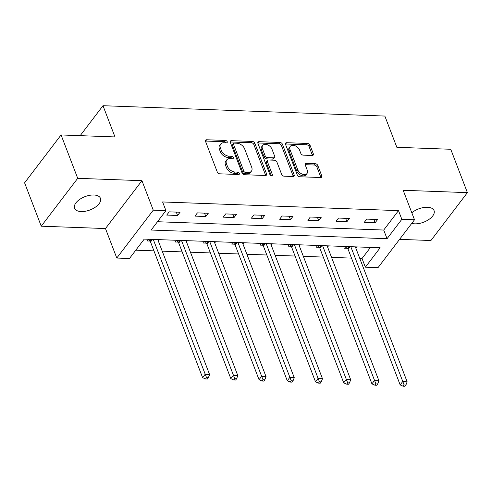 <?xml version="1.0" encoding="UTF-8"?>
<svg xmlns="http://www.w3.org/2000/svg" width="492" height="492" viewBox="0 0 492 492"><rect width="100%" height="100%" fill="white"/><g stroke="black" fill="none" stroke-linecap="round" stroke-linejoin="round"><path stroke-width="0.74" d="M227.212 141.69A1.488 0.984 37.3 0 0 225.514 140.454L206.646 139.759A2.128 1.402 37.3 0 0 205.607 140.177A2.128 1.402 37.3 0 0 205.527 141.395L217.292 172.046A2.128 1.402 37.3 0 0 219.721 173.817L238.583 174.506A1.488 0.984 37.3 0 0 239.309 174.217A1.488 0.984 37.3 0 0 239.37 173.362A1.488 0.984 37.3 0 0 237.673 172.126L235.231 172.034A6.802 4.489 37.3 0 1 227.458 166.376L226.474 163.824A6.802 4.489 37.3 0 1 226.744 159.912A6.802 4.489 37.3 0 1 230.065 158.584L232.507 158.67A1.488 0.984 37.3 0 0 233.233 158.381A1.488 0.984 37.3 0 0 233.294 157.526A1.488 0.984 37.3 0 0 231.591 156.29L229.149 156.198A6.802 4.489 37.3 0 1 221.375 150.54L220.398 147.987A6.802 4.489 37.3 0 1 220.668 144.076A6.802 4.489 37.3 0 1 223.989 142.748L226.431 142.84A1.488 0.984 37.3 0 0 227.156 142.545A1.488 0.984 37.3 0 0 227.212 141.69M226.16 142.828A1.488 0.984 37.3 0 0 224.53 141.745L205.662 141.056A2.128 1.402 37.3 0 0 205.428 141.063M238.312 174.5A1.488 0.984 37.3 0 0 236.683 173.418L234.241 173.325L235.231 172.034M232.236 158.664A1.488 0.984 37.3 0 0 230.607 157.581L228.165 157.495L229.149 156.198M411.761 223.356A13.856 7.116 159 0 0 414.817 223.829A13.856 7.116 159 0 0 428.926 219.45A13.856 7.116 159 0 0 434.061 210.582A13.856 7.116 159 0 0 427.431 207.267A13.856 7.116 159 0 0 411.816 212.784M93.831 195.004A13.856 7.116 159 0 0 79.722 199.383A13.856 7.116 159 0 0 74.587 208.251A13.856 7.116 159 0 0 81.217 211.566A13.856 7.116 159 0 0 95.325 207.187A13.856 7.116 159 0 0 100.46 198.319A13.856 7.116 159 0 0 93.831 195.004M312.205 155.472A2.128 1.402 37.3 0 0 313.244 155.06A2.128 1.402 37.3 0 0 313.33 153.836L310.028 145.238A2.128 1.402 37.3 0 0 307.598 143.467L286.645 142.698A2.128 1.402 37.3 0 0 285.606 143.117A2.128 1.402 37.3 0 0 285.52 144.34L297.285 174.986A2.128 1.402 37.3 0 0 299.714 176.757L320.673 177.526A2.128 1.402 37.3 0 0 321.707 177.108A2.128 1.402 37.3 0 0 321.793 175.89L317.807 165.503A2.128 1.402 37.3 0 0 315.378 163.731L306.411 163.405A2.128 1.402 37.3 0 0 305.372 163.818A2.128 1.402 37.3 0 0 305.286 165.041L307.266 170.189A5.683 3.751 37.3 0 1 307.039 173.461A5.683 3.751 37.3 0 1 302.229 174.125A5.683 3.751 37.3 0 1 297.765 169.845L290.016 149.666A5.683 3.751 37.3 0 1 290.243 146.395A5.683 3.751 37.3 0 1 295.052 145.73A5.683 3.751 37.3 0 1 299.517 150.017L300.809 153.375A2.128 1.402 37.3 0 0 303.238 155.146L312.205 155.472M401.835 219.303L414.498 219.77L378.028 267.642L365.365 267.181L380.15 247.771L144.242 239.1L129.458 258.509L116.788 258.042L153.264 210.17L165.927 210.631L151.142 230.041L387.05 238.712L401.835 219.303L398.502 210.631L162.594 201.96L165.927 210.631M61.069 134.949L77.718 178.319L41.248 226.191L24.6 182.827L61.069 134.949L114.98 136.93L102.994 105.706L384.855 116.063L396.841 147.292L450.752 149.273L467.4 192.636L403.176 190.281L414.498 219.77M41.248 226.191L105.472 228.552L141.942 180.681L77.718 178.319M141.942 180.681L153.264 210.17M254.801 143.209A2.128 1.402 37.3 0 0 252.371 141.438L231.418 140.669A2.128 1.402 37.3 0 0 230.379 141.087A2.128 1.402 37.3 0 0 230.293 142.305L242.064 172.956A2.128 1.402 37.3 0 0 244.493 174.728L265.446 175.496A2.128 1.402 37.3 0 0 266.48 175.078A2.128 1.402 37.3 0 0 266.566 173.861L254.801 143.209L253.817 144.5A2.128 1.402 37.3 0 0 251.387 142.735L230.434 141.967A2.128 1.402 37.3 0 0 230.201 141.973M259.032 141.684L279.985 142.452A2.128 1.402 37.3 0 1 282.414 144.224L294.179 174.875A2.128 1.402 37.3 0 1 294.093 176.093A2.128 1.402 37.3 0 1 293.06 176.511L284.087 176.179A2.128 1.402 37.3 0 1 281.658 174.414L276.891 161.985A2.128 1.402 37.3 0 0 274.462 160.214L268.509 159.998A2.128 1.402 37.3 0 0 267.476 160.41A2.128 1.402 37.3 0 0 267.39 161.634L272.359 174.574A1.488 0.984 37.3 0 1 272.297 175.429A1.488 0.984 37.3 0 1 271.037 175.601A1.488 0.984 37.3 0 1 269.868 174.482L257.906 143.326A2.128 1.402 37.3 0 1 257.993 142.102A2.128 1.402 37.3 0 1 259.032 141.684L258.048 142.981L279.001 143.75L279.985 142.452M399.572 239.364L430.93 240.514L467.4 192.636M102.994 105.706L80.184 135.651M157.477 221.726L383.717 230.041L398.502 210.631M166.733 215.084L177.587 215.478L180.054 212.243L169.199 211.849L166.733 215.084M194.955 216.117L205.81 216.517L208.276 213.282L197.421 212.882L194.955 216.117M223.177 217.157L234.032 217.556L236.498 214.321L225.643 213.922L223.177 217.157M251.4 218.19L262.254 218.589L264.721 215.355L253.866 214.955L251.4 218.19M279.622 219.229L290.477 219.629L292.943 216.394L282.088 215.994L279.622 219.229M307.844 220.268L318.699 220.668L321.165 217.433L310.311 217.033L307.844 220.268M336.067 221.302L346.922 221.701L349.388 218.466L338.533 218.067L336.067 221.302M364.289 222.341L375.144 222.741L377.61 219.506L366.755 219.106L364.289 222.341M135.792 250.188L153.941 250.858M162.225 251.16L182.163 251.892M190.447 252.199L210.385 252.931M218.669 253.239L238.608 253.97M246.892 254.272L266.83 255.004M275.114 255.311L295.052 256.043M303.336 256.35L323.275 257.082M331.553 257.384L351.497 258.115M359.775 258.423L362.032 258.503L370.482 247.415M148.326 239.247L147.022 240.957L149.949 241.068M158.264 240.846L159.18 239.647M176.548 240.287L175.244 241.996L178.172 242.107M186.486 241.886L187.403 240.686M204.764 241.326L203.467 243.036L206.394 243.14M214.709 242.925L215.619 241.726M232.987 242.359L231.689 244.069L234.616 244.18M242.931 243.958L243.841 242.759M261.209 243.399L259.911 245.108L262.839 245.213M271.154 244.998L272.064 243.798M289.431 244.438L288.134 246.148L291.061 246.252M299.376 246.037L300.286 244.838M317.654 245.471L316.356 247.181L319.283 247.292M327.598 247.07L328.508 245.871M345.876 246.51L344.578 248.22L347.506 248.325M355.821 248.109L356.731 246.91M362.032 258.503L365.365 267.181M105.472 228.552L116.788 258.042M383.717 230.041L387.05 238.712M177.587 215.478L176.296 212.107M205.81 216.517L204.518 213.147M234.032 217.556L232.741 214.18M262.254 218.589L260.963 215.219M290.477 219.629L289.185 216.259M318.699 220.668L317.408 217.292M346.922 221.701L345.63 218.331M375.144 222.741L373.846 219.364M220.668 144.076L219.684 145.368A6.802 4.489 37.3 0 0 219.407 149.279L220.398 147.987M228.165 157.495A6.802 4.489 37.3 0 1 220.391 151.837L219.407 149.279M226.744 159.912L225.76 161.204A6.802 4.489 37.3 0 0 225.49 165.115L226.474 163.824M234.241 173.325A6.802 4.489 37.3 0 1 226.468 167.674L225.49 165.115M265.674 175.49A2.128 1.402 37.3 0 0 265.582 175.152L253.817 144.5M234.284 143.129A1.488 0.984 37.3 0 0 233.559 143.418A1.488 0.984 37.3 0 0 233.503 144.273L243.829 171.173A1.488 0.984 37.3 0 0 245.526 172.415L248.103 172.507A6.802 4.489 37.3 0 0 251.424 171.179A6.802 4.489 37.3 0 0 251.695 167.268L244.635 148.879A6.802 4.489 37.3 0 0 236.861 143.221L234.284 143.129M233.559 143.418L232.575 144.709A1.488 0.984 37.3 0 0 232.513 145.564L233.503 144.273M251.424 171.179L250.434 172.477A6.802 4.489 37.3 0 1 247.119 173.799L244.542 173.707A1.488 0.984 37.3 0 1 242.845 172.471L232.513 145.564M293.287 176.505A2.128 1.402 37.3 0 0 293.195 176.167L281.43 145.515A2.128 1.402 37.3 0 0 279.001 143.75M267.476 160.41L266.486 161.702A2.128 1.402 37.3 0 0 266.406 162.926L271.301 175.687M271.941 149.082A5.683 3.751 37.3 0 0 267.476 144.802A5.683 3.751 37.3 0 0 262.666 145.466A5.683 3.751 37.3 0 0 262.439 148.738L265.163 155.841A2.128 1.402 37.3 0 0 267.599 157.612L273.546 157.834A2.128 1.402 37.3 0 0 274.579 157.415A2.128 1.402 37.3 0 0 274.665 156.192L271.941 149.082M262.666 145.466L261.683 146.757A5.683 3.751 37.3 0 0 261.449 150.029L262.439 148.738M274.579 157.415L273.595 158.707A2.128 1.402 37.3 0 1 272.562 159.125L266.609 158.904A2.128 1.402 37.3 0 1 264.179 157.139L261.449 150.029M290.243 146.395L289.259 147.686A5.683 3.751 37.3 0 0 289.032 150.958L290.016 149.666M307.039 173.461L306.049 174.758A5.683 3.751 37.3 0 1 301.239 175.423A5.683 3.751 37.3 0 1 296.781 171.136L289.032 150.958M320.901 177.52A2.128 1.402 37.3 0 0 320.809 177.181L316.817 166.794A2.128 1.402 37.3 0 0 314.388 165.029L305.421 164.697A2.128 1.402 37.3 0 0 305.194 164.703M312.438 155.466A2.128 1.402 37.3 0 0 312.34 155.134L309.044 146.53A2.128 1.402 37.3 0 0 306.614 144.765L285.661 143.996A2.128 1.402 37.3 0 0 285.428 144.002M148.516 239.26L150.152 241.326A2.165 1.427 -142.7 0 1 150.534 241.978L202.606 377.635L205.072 374.4L209.592 374.566L157.784 239.598M153.264 239.432L206.554 377.671L205.57 378.969L207.378 379.031L208.362 377.739L206.554 377.671M209.592 374.566L208.362 377.739M205.57 378.969L202.606 377.635M176.739 240.293L178.375 242.365A2.165 1.427 -142.7 0 1 178.756 243.017L230.828 378.668L233.294 375.433L237.814 375.599L186.007 240.637M181.487 240.471L234.776 378.711L233.792 380.002L235.6 380.07L236.584 378.779L234.776 378.711M237.814 375.599L236.584 378.779M233.792 380.002L230.828 378.668M204.961 241.332L206.597 243.399A2.165 1.427 -142.7 0 1 206.978 244.05L259.05 379.707L261.516 376.472L266.037 376.638L214.229 241.67M209.703 241.504L262.999 379.75L262.015 381.042L263.823 381.109L264.807 379.812L262.999 379.75M266.037 376.638L264.807 379.812M262.015 381.042L259.05 379.707M233.183 242.371L234.819 244.438A2.165 1.427 -142.7 0 1 235.201 245.09L287.273 380.747L289.739 377.512L294.259 377.678L242.451 242.71M237.925 242.544L291.221 380.783L290.231 382.081L292.045 382.143L293.029 380.851L291.221 380.783M294.259 377.678L293.029 380.851M290.231 382.081L287.273 380.747M261.406 243.405L263.042 245.471A2.165 1.427 -142.7 0 1 263.423 246.129L315.495 381.78L317.961 378.545L322.481 378.711L270.674 243.749M266.147 243.583L319.443 381.823L318.453 383.114L320.267 383.182L321.251 381.89L319.443 381.823M322.481 378.711L321.251 381.89M318.453 383.114L315.495 381.78M289.628 244.444L291.264 246.51A2.165 1.427 -142.7 0 1 291.645 247.162L343.717 382.819L346.183 379.584L350.704 379.75L298.896 244.782M294.37 244.616L347.666 382.856L346.675 384.154L348.49 384.221L349.474 382.924L347.666 382.856M350.704 379.75L349.474 382.924M346.675 384.154L343.717 382.819M317.85 245.477L319.486 247.55A2.165 1.427 -142.7 0 1 319.868 248.202L371.94 383.858L374.4 380.623L378.926 380.79L327.118 245.822M322.592 245.656L375.888 383.895L374.898 385.193L376.712 385.254L377.696 383.963L375.888 383.895M378.926 380.79L377.696 383.963M374.898 385.193L371.94 383.858M346.073 246.517L347.709 248.583A2.165 1.427 -142.7 0 1 348.09 249.241L400.162 384.892L402.622 381.657L407.148 381.823L355.341 246.855M350.814 246.689L404.11 384.935L403.12 386.226L404.928 386.294L405.918 385.002L404.11 384.935M407.148 381.823L405.918 385.002M403.12 386.226L400.162 384.892M224.53 141.745L225.514 140.454M236.683 173.418L237.673 172.126M230.607 157.581L231.591 156.29M220.391 151.837L221.375 150.54M226.468 167.674L227.458 166.376M205.662 141.056L206.646 139.759M265.582 175.152L266.566 173.861M230.434 141.967L231.418 140.669M251.387 142.735L252.371 141.438M242.845 172.471L243.829 171.173M244.542 173.707L245.526 172.415M247.119 173.799L248.103 172.507M281.43 145.515L282.414 144.224M293.195 176.167L294.179 174.875M266.406 162.926L267.39 161.634M271.486 175.712L272.359 174.574M264.179 157.139L265.163 155.841M266.609 158.904L267.599 157.612M272.562 159.125L273.546 157.834M296.781 171.136L297.765 169.845M305.421 164.697L306.411 163.405M314.388 165.029L315.378 163.731M316.817 166.794L317.807 165.503M320.809 177.181L321.793 175.89M285.661 143.996L286.645 142.698M306.614 144.765L307.598 143.467M309.044 146.53L310.028 145.238M312.34 155.134L313.33 153.836M150.152 241.326L151.641 239.37M150.534 241.978L152.495 239.401M178.375 242.365L179.863 240.41M178.756 243.017L180.718 240.44M206.597 243.399L208.085 241.449M206.978 244.05L208.94 241.48M234.819 244.438L236.308 242.482M235.201 245.09L237.162 242.513M263.042 245.471L264.53 243.522M263.423 246.129L265.385 243.552M291.264 246.51L292.752 244.555M291.645 247.162L293.607 244.592M319.486 247.55L320.975 245.594M319.868 248.202L321.829 245.625M347.709 248.583L349.197 246.633M348.09 249.241L350.052 246.664"/></g></svg>

